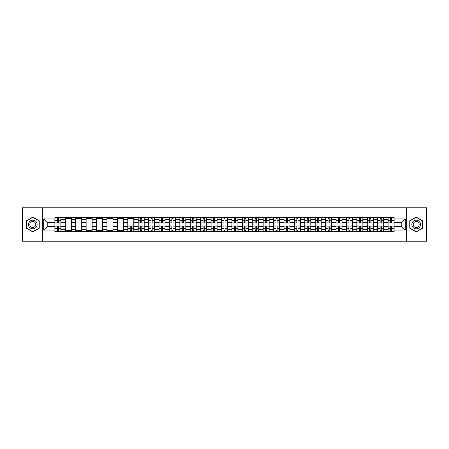 <?xml version="1.0" encoding="UTF-8"?>
<svg xmlns="http://www.w3.org/2000/svg" width="449" height="449" viewBox="0 0 449 449"><rect width="100%" height="100%" fill="white"/><g stroke="black" fill="none" stroke-linecap="round" stroke-linejoin="round"><path stroke-width="0.67" d="M406.659 241.186L426.55 241.186L426.55 207.814L22.45 207.814L22.45 241.186L406.659 241.186L406.659 207.814M65.301 231.673L65.301 219.359L60.896 219.359L60.896 231.673M60.896 219.359L60.896 217.327M65.301 219.359L65.301 217.327M71.312 217.327L71.312 231.673M75.718 231.673L75.718 217.327M81.724 217.327L81.724 231.673M86.129 231.673L86.129 217.327M92.135 217.327L92.135 231.673M96.541 231.673L96.541 217.327M102.552 217.327L102.552 231.673M106.952 231.673L106.952 217.327M112.963 217.327L112.963 231.673M117.369 231.673L117.369 217.327M123.374 217.327L123.374 231.673M127.78 231.673L127.78 217.327M133.785 217.327L133.785 231.673M138.191 231.673L138.191 217.327M144.202 217.327L144.202 231.673M148.608 231.673L148.608 217.327M154.613 217.327L154.613 231.673M159.019 231.673L159.019 217.327M165.024 217.327L165.024 231.673M169.43 231.673L169.43 217.327M175.441 217.327L175.441 231.673M179.847 231.673L179.847 217.327M185.852 217.327L185.852 231.673M190.258 231.673L190.258 217.327M196.264 217.327L196.264 231.673M200.669 231.673L200.669 217.327M206.68 217.327L206.68 231.673M211.086 231.673L211.086 217.327M217.092 217.327L217.092 231.673M221.497 231.673L221.497 217.327M227.503 217.327L227.503 231.673M231.909 231.673L231.909 217.327M237.914 217.327L237.914 231.673M242.32 231.673L242.32 217.327M248.331 217.327L248.331 231.673M252.736 231.673L252.736 217.327M258.742 217.327L258.742 231.673M263.148 231.673L263.148 217.327M269.153 217.327L269.153 231.673M273.559 231.673L273.559 217.327M279.57 217.327L279.57 231.673M283.976 231.673L283.976 217.327M289.981 217.327L289.981 231.673M294.387 231.673L294.387 217.327M300.392 217.327L300.392 231.673M304.798 231.673L304.798 217.327M310.809 217.327L310.809 231.673M315.215 231.673L315.215 217.327M321.22 217.327L321.22 231.673M325.626 231.673L325.626 217.327M331.631 217.327L331.631 231.673M336.037 231.673L336.037 217.327M342.048 217.327L342.048 231.673M346.448 231.673L346.448 217.327M352.459 217.327L352.459 231.673M356.865 231.673L356.865 217.327M362.871 217.327L362.871 231.673M367.276 231.673L367.276 217.327M373.282 217.327L373.282 231.673M377.688 231.673L377.688 217.327M383.699 217.327L383.699 231.673M388.104 231.673L388.104 217.327M388.104 226.571L383.699 226.571M377.688 226.571L373.282 226.571M367.276 226.571L362.871 226.571M356.865 226.571L352.459 226.571M346.448 226.571L342.048 226.571M336.037 226.571L331.631 226.571M325.626 226.571L321.22 226.571M315.215 226.571L310.809 226.571M304.798 226.571L300.392 226.571M294.387 226.571L289.981 226.571M283.976 226.571L279.57 226.571M273.559 226.571L269.153 226.571M263.148 226.571L258.742 226.571M252.736 226.571L248.331 226.571M242.32 226.571L237.914 226.571M231.909 226.571L227.503 226.571M221.497 226.571L217.092 226.571M211.086 226.571L206.68 226.571M200.669 226.571L196.264 226.571M190.258 226.571L185.852 226.571M179.847 226.571L175.441 226.571M169.43 226.571L165.024 226.571M159.019 226.571L154.613 226.571M148.608 226.571L144.202 226.571M138.191 226.571L133.785 226.571M127.78 226.571L123.374 226.571M117.369 226.571L112.963 226.571M106.952 226.571L102.552 226.571M96.541 226.571L92.135 226.571M86.129 226.571L81.724 226.571M75.718 226.571L71.312 226.571M65.301 226.571L60.896 226.571M388.104 222.429L383.699 222.429M377.688 222.429L373.282 222.429M367.276 222.429L362.871 222.429M356.865 222.429L352.459 222.429M346.448 222.429L342.048 222.429M336.037 222.429L331.631 222.429M325.626 222.429L321.22 222.429M315.215 222.429L310.809 222.429M304.798 222.429L300.392 222.429M294.387 222.429L289.981 222.429M283.976 222.429L279.57 222.429M273.559 222.429L269.153 222.429M263.148 222.429L258.742 222.429M252.736 222.429L248.331 222.429M242.32 222.429L237.914 222.429M231.909 222.429L227.503 222.429M221.497 222.429L217.092 222.429M211.086 222.429L206.68 222.429M200.669 222.429L196.264 222.429M190.258 222.429L185.852 222.429M179.847 222.429L175.441 222.429M169.43 222.429L165.024 222.429M159.019 222.429L154.613 222.429M148.608 222.429L144.202 222.429M138.191 222.429L133.785 222.429M127.78 222.429L123.374 222.429M117.369 222.429L112.963 222.429M106.952 222.429L102.552 222.429M96.541 222.429L92.135 222.429M86.129 222.429L81.724 222.429M75.718 222.429L71.312 222.429M65.301 222.429L60.896 222.429M47.212 226.571L54.89 226.571L54.89 222.429L47.212 222.429L47.212 226.571L43.676 230.107L43.676 218.893L54.89 218.893L54.89 222.429M394.11 222.429L394.11 226.571L401.788 226.571L401.788 222.429L394.11 222.429L394.11 217.327L54.89 217.327L54.89 218.893M394.11 218.893L405.324 218.893L405.324 230.107L394.11 230.107L394.11 226.571M54.89 226.571L54.89 231.673L394.11 231.673L394.11 230.107M54.89 230.107L43.676 230.107M42.341 241.186L42.341 207.814M39.237 220.779L32.794 217.063L26.356 220.779L26.356 228.221L32.794 231.937L39.237 228.221L39.237 220.779M422.644 220.779L416.206 217.063L409.763 220.779L409.763 228.221L416.206 231.937L422.644 228.221L422.644 220.779M58.46 230.674L57.326 230.674M57.326 218.326L58.46 218.326M71.312 230.674L65.301 230.674M65.301 218.326L71.312 218.326M81.724 230.674L75.718 230.674M75.718 218.326L81.724 218.326M92.135 230.674L86.129 230.674M86.129 218.326L92.135 218.326M102.552 230.674L96.541 230.674M96.541 218.326L102.552 218.326M112.963 230.674L106.952 230.674M106.952 218.326L112.963 218.326M123.374 230.674L117.369 230.674M117.369 218.326L123.374 218.326M131.349 230.674L130.216 230.674M127.78 218.326L133.785 218.326M141.766 230.674L140.627 230.674M140.627 218.326L141.766 218.326M152.177 230.674L151.044 230.674M151.044 218.326L152.177 218.326M162.589 230.674L161.455 230.674M161.455 218.326L162.589 218.326M173.005 230.674L171.866 230.674M171.866 218.326L173.005 218.326M183.417 230.674L182.283 230.674M182.283 218.326L183.417 218.326M193.828 230.674L192.694 230.674M192.694 218.326L193.828 218.326M204.239 230.674L203.105 230.674M203.105 218.326L204.239 218.326M214.656 230.674L213.522 230.674M213.522 218.326L214.656 218.326M225.067 230.674L223.933 230.674M223.933 218.326L225.067 218.326M235.478 230.674L234.344 230.674M234.344 218.326L235.478 218.326M245.895 230.674L244.761 230.674M244.761 218.326L245.895 218.326M256.306 230.674L255.172 230.674M255.172 218.326L256.306 218.326M266.717 230.674L265.584 230.674M265.584 218.326L266.717 218.326M277.134 230.674L275.995 230.674M275.995 218.326L277.134 218.326M287.545 230.674L286.411 230.674M286.411 218.326L287.545 218.326M297.956 230.674L296.823 230.674M296.823 218.326L297.956 218.326M308.373 230.674L307.234 230.674M307.234 218.326L308.373 218.326M318.784 230.674L317.651 230.674M317.651 218.326L318.784 218.326M329.196 230.674L328.062 230.674M328.062 218.326L329.196 218.326M339.607 230.674L338.473 230.674M338.473 218.326L339.607 218.326M350.024 230.674L348.89 230.674M348.89 218.326L350.024 218.326M360.435 230.674L359.301 230.674M359.301 218.326L360.435 218.326M370.846 230.674L369.712 230.674M369.712 218.326L370.846 218.326M381.263 230.674L380.123 230.674M380.123 218.326L381.263 218.326M391.674 230.674L390.54 230.674M390.54 218.326L391.674 218.326M43.676 218.893L47.212 222.429M401.788 226.571L405.324 230.107M401.788 222.429L405.324 218.893M58.46 222.923L60.862 223.063L58.46 223.063L58.46 217.389L60.862 217.389L57.326 217.389L57.326 223.063L54.924 223.063L54.924 217.389L56.327 217.389M60.862 222.923L60.862 217.389M57.326 218.259L58.46 218.259M57.326 225.937L57.326 231.611L54.924 231.611L54.924 225.937L57.326 225.937M58.46 230.741L57.326 230.741M59.464 231.611L60.862 231.611L60.862 225.937L58.46 225.937L58.46 231.611L56.327 231.611M29.039 226.672A4.338 4.338 0 0 0 34.966 228.255A4.338 4.338 0 0 0 36.554 222.328A4.338 4.338 0 0 0 30.627 220.745A4.338 4.338 0 0 0 29.039 226.672M30.223 225.987A2.969 2.969 0 0 0 34.281 227.071A2.969 2.969 0 0 0 35.37 223.013A2.969 2.969 0 0 0 31.312 221.929A2.969 2.969 0 0 0 30.223 225.987M32.794 217.294L39.035 220.897L39.035 228.103L32.794 231.706L26.553 228.103L26.553 220.897L32.794 217.294M412.446 226.672A4.338 4.338 0 0 0 418.373 228.255A4.338 4.338 0 0 0 419.961 222.328A4.338 4.338 0 0 0 414.034 220.745A4.338 4.338 0 0 0 412.446 226.672M413.63 225.987A2.969 2.969 0 0 0 417.688 227.071A2.969 2.969 0 0 0 418.777 223.013A2.969 2.969 0 0 0 414.719 221.929A2.969 2.969 0 0 0 413.63 225.987M416.206 217.294L422.447 220.897L422.447 228.103L416.206 231.706L409.965 228.103L409.965 220.897L416.206 217.294M141.766 222.923L144.168 223.063L141.766 223.063L141.766 217.389L144.168 217.389L140.627 217.389L140.627 223.063L138.225 223.063L138.225 217.389L139.628 217.389M144.168 222.923L144.168 217.389M140.627 218.259L141.766 218.259M152.177 222.923L154.579 223.063L152.177 223.063L152.177 217.389L154.579 217.389L151.044 217.389L151.044 223.063L148.641 223.063L148.641 217.389L150.039 217.389M154.579 222.923L154.579 217.389M151.044 218.259L152.177 218.259M162.589 222.923L164.991 223.063L162.589 223.063L162.589 217.389L164.991 217.389L161.455 217.389L161.455 223.063L159.053 223.063L159.053 217.389L160.456 217.389M164.991 222.923L164.991 217.389M161.455 218.259L162.589 218.259M173.005 222.923L175.407 223.063L173.005 223.063L173.005 217.389L175.407 217.389L171.866 217.389L171.866 223.063L169.464 223.063L169.464 217.389L170.867 217.389M175.407 222.923L175.407 217.389M171.866 218.259L173.005 218.259M183.417 222.923L185.819 223.063L183.417 223.063L183.417 217.389L185.819 217.389L182.283 217.389L182.283 223.063L179.881 223.063L179.881 217.389L181.278 217.389M185.819 222.923L185.819 217.389M182.283 218.259L183.417 218.259M193.828 222.923L196.23 223.063L193.828 223.063L193.828 217.389L196.23 217.389L192.694 217.389L192.694 223.063L190.292 223.063L190.292 217.389L191.695 217.389M196.23 222.923L196.23 217.389M192.694 218.259L193.828 218.259M204.239 222.923L206.647 223.063L204.239 223.063L204.239 217.389L206.647 217.389L203.105 217.389L203.105 223.063L200.703 223.063L200.703 217.389L202.106 217.389M206.647 222.923L206.647 217.389M203.105 218.259L204.239 218.259M214.656 222.923L217.058 223.063L214.656 223.063L214.656 217.389L217.058 217.389L213.522 217.389L213.522 223.063L211.114 223.063L211.114 217.389L212.517 217.389M217.058 222.923L217.058 217.389M213.522 218.259L214.656 218.259M225.067 222.923L227.469 223.063L225.067 223.063L225.067 217.389L227.469 217.389L223.933 217.389L223.933 223.063L221.531 223.063L221.531 217.389L222.934 217.389M227.469 222.923L227.469 217.389M223.933 218.259L225.067 218.259M235.478 222.923L237.886 223.063L235.478 223.063L235.478 217.389L237.886 217.389L234.344 217.389L234.344 223.063L231.942 223.063L231.942 217.389L233.345 217.389M237.886 222.923L237.886 217.389M234.344 218.259L235.478 218.259M245.895 222.923L248.297 223.063L245.895 223.063L245.895 217.389L248.297 217.389L244.761 217.389L244.761 223.063L242.353 223.063L242.353 217.389L243.756 217.389M248.297 222.923L248.297 217.389M244.761 218.259L245.895 218.259M256.306 222.923L258.708 223.063L256.306 223.063L256.306 217.389L258.708 217.389L255.172 217.389L255.172 223.063L252.77 223.063L252.77 217.389L254.168 217.389M258.708 222.923L258.708 217.389M255.172 218.259L256.306 218.259M266.717 222.923L269.119 223.063L266.717 223.063L266.717 217.389L269.119 217.389L265.584 217.389L265.584 223.063L263.181 223.063L263.181 217.389L264.584 217.389M269.119 222.923L269.119 217.389M265.584 218.259L266.717 218.259M277.134 222.923L279.536 223.063L277.134 223.063L277.134 217.389L279.536 217.389L275.995 217.389L275.995 223.063L273.593 223.063L273.593 217.389L274.996 217.389M279.536 222.923L279.536 217.389M275.995 218.259L277.134 218.259M130.216 225.937L130.216 231.611L127.813 231.611L127.813 225.937L130.216 225.937M131.349 230.741L130.216 230.741M132.354 231.611L133.757 231.611L133.757 225.937L131.349 225.937L131.349 231.611L129.217 231.611M140.627 225.937L140.627 231.611L138.225 231.611L138.225 225.937L140.627 225.937M141.766 230.741L140.627 230.741M142.765 231.611L144.168 231.611L144.168 225.937L141.766 225.937L141.766 231.611L139.628 231.611M151.044 225.937L151.044 231.611L148.641 231.611L148.641 225.937L151.044 225.937M152.177 230.741L151.044 230.741M153.176 231.611L154.579 231.611L154.579 225.937L152.177 225.937L152.177 231.611L150.039 231.611M161.455 225.937L161.455 231.611L159.053 231.611L159.053 225.937L161.455 225.937M162.589 230.741L161.455 230.741M163.593 231.611L164.991 231.611L164.991 225.937L162.589 225.937L162.589 231.611L160.456 231.611M171.866 225.937L171.866 231.611L169.464 231.611L169.464 225.937L171.866 225.937M173.005 230.741L171.866 230.741M174.004 231.611L175.407 231.611L175.407 225.937L173.005 225.937L173.005 231.611L170.867 231.611M182.283 225.937L182.283 231.611L179.881 231.611L179.881 225.937L182.283 225.937M183.417 230.741L182.283 230.741M184.416 231.611L185.819 231.611L185.819 225.937L183.417 225.937L183.417 231.611L181.278 231.611M192.694 225.937L192.694 231.611L190.292 231.611L190.292 225.937L192.694 225.937M193.828 230.741L192.694 230.741M194.832 231.611L196.23 231.611L196.23 225.937L193.828 225.937L193.828 231.611L191.695 231.611M203.105 225.937L203.105 231.611L200.703 231.611L200.703 225.937L203.105 225.937M204.239 230.741L203.105 230.741M205.244 231.611L206.647 231.611L206.647 225.937L204.239 225.937L204.239 231.611L202.106 231.611M213.522 225.937L213.522 231.611L211.114 231.611L211.114 225.937L213.522 225.937M214.656 230.741L213.522 230.741M215.655 231.611L217.058 231.611L217.058 225.937L214.656 225.937L214.656 231.611L212.517 231.611M223.933 225.937L223.933 231.611L221.531 231.611L221.531 225.937L223.933 225.937M225.067 230.741L223.933 230.741M226.066 231.611L227.469 231.611L227.469 225.937L225.067 225.937L225.067 231.611L222.934 231.611M234.344 225.937L234.344 231.611L231.942 231.611L231.942 225.937L234.344 225.937M235.478 230.741L234.344 230.741M236.483 231.611L237.886 231.611L237.886 225.937L235.478 225.937L235.478 231.611L233.345 231.611M244.761 225.937L244.761 231.611L242.353 231.611L242.353 225.937L244.761 225.937M245.895 230.741L244.761 230.741M246.894 231.611L248.297 231.611L248.297 225.937L245.895 225.937L245.895 231.611L243.756 231.611M255.172 225.937L255.172 231.611L252.77 231.611L252.77 225.937L255.172 225.937M256.306 230.741L255.172 230.741M257.305 231.611L258.708 231.611L258.708 225.937L256.306 225.937L256.306 231.611L254.168 231.611M265.584 225.937L265.584 231.611L263.181 231.611L263.181 225.937L265.584 225.937M266.717 230.741L265.584 230.741M267.722 231.611L269.119 231.611L269.119 225.937L266.717 225.937L266.717 231.611L264.584 231.611M275.995 225.937L275.995 231.611L273.593 231.611L273.593 225.937L275.995 225.937M277.134 230.741L275.995 230.741M278.133 231.611L279.536 231.611L279.536 225.937L277.134 225.937L277.134 231.611L274.996 231.611M287.545 222.923L289.947 223.063L287.545 223.063L287.545 217.389L289.947 217.389L286.411 217.389L286.411 223.063L284.009 223.063L284.009 217.389L285.407 217.389M289.947 222.923L289.947 217.389M286.411 218.259L287.545 218.259M286.411 225.937L286.411 231.611L284.009 231.611L284.009 225.937L286.411 225.937M287.545 230.741L286.411 230.741M288.544 231.611L289.947 231.611L289.947 225.937L287.545 225.937L287.545 231.611L285.407 231.611M297.956 222.923L300.359 223.063L297.956 223.063L297.956 217.389L300.359 217.389L296.823 217.389L296.823 223.063L294.421 223.063L294.421 217.389L295.824 217.389M300.359 222.923L300.359 217.389M296.823 218.259L297.956 218.259M296.823 225.937L296.823 231.611L294.421 231.611L294.421 225.937L296.823 225.937M297.956 230.741L296.823 230.741M298.961 231.611L300.359 231.611L300.359 225.937L297.956 225.937L297.956 231.611L295.824 231.611M308.373 222.923L310.775 223.063L308.373 223.063L308.373 217.389L310.775 217.389L307.234 217.389L307.234 223.063L304.832 223.063L304.832 217.389L306.235 217.389M310.775 222.923L310.775 217.389M307.234 218.259L308.373 218.259M307.234 225.937L307.234 231.611L304.832 231.611L304.832 225.937L307.234 225.937M308.373 230.741L307.234 230.741M309.372 231.611L310.775 231.611L310.775 225.937L308.373 225.937L308.373 231.611L306.235 231.611M318.784 222.923L321.187 223.063L318.784 223.063L318.784 217.389L321.187 217.389L317.651 217.389L317.651 223.063L315.243 223.063L315.243 217.389L316.646 217.389M321.187 222.923L321.187 217.389M317.651 218.259L318.784 218.259M317.651 225.937L317.651 231.611L315.243 231.611L315.243 225.937L317.651 225.937M318.784 230.741L317.651 230.741M319.783 231.611L321.187 231.611L321.187 225.937L318.784 225.937L318.784 231.611L316.646 231.611M329.196 222.923L331.598 223.063L329.196 223.063L329.196 217.389L331.598 217.389L328.062 217.389L328.062 223.063L325.66 223.063L325.66 217.389L327.063 217.389M331.598 222.923L331.598 217.389M328.062 218.259L329.196 218.259M328.062 225.937L328.062 231.611L325.66 231.611L325.66 225.937L328.062 225.937M329.196 230.741L328.062 230.741M330.2 231.611L331.598 231.611L331.598 225.937L329.196 225.937L329.196 231.611L327.063 231.611M339.607 222.923L342.015 223.063L339.607 223.063L339.607 217.389L342.015 217.389L338.473 217.389L338.473 223.063L336.071 223.063L336.071 217.389L337.474 217.389M342.015 222.923L342.015 217.389M338.473 218.259L339.607 218.259M338.473 225.937L338.473 231.611L336.071 231.611L336.071 225.937L338.473 225.937M339.607 230.741L338.473 230.741M340.611 231.611L342.015 231.611L342.015 225.937L339.607 225.937L339.607 231.611L337.474 231.611M350.024 222.923L352.426 223.063L350.024 223.063L350.024 217.389L352.426 217.389L348.89 217.389L348.89 223.063L346.482 223.063L346.482 217.389L347.885 217.389M352.426 222.923L352.426 217.389M348.89 218.259L350.024 218.259M348.89 225.937L348.89 231.611L346.482 231.611L346.482 225.937L348.89 225.937M350.024 230.741L348.89 230.741M351.023 231.611L352.426 231.611L352.426 225.937L350.024 225.937L350.024 231.611L347.885 231.611M360.435 222.923L362.837 223.063L360.435 223.063L360.435 217.389L362.837 217.389L359.301 217.389L359.301 223.063L356.899 223.063L356.899 217.389L358.296 217.389M362.837 222.923L362.837 217.389M359.301 218.259L360.435 218.259M359.301 225.937L359.301 231.611L356.899 231.611L356.899 225.937L359.301 225.937M360.435 230.741L359.301 230.741M361.434 231.611L362.837 231.611L362.837 225.937L360.435 225.937L360.435 231.611L358.296 231.611M370.846 222.923L373.248 223.063L370.846 223.063L370.846 217.389L373.248 217.389L369.712 217.389L369.712 223.063L367.31 223.063L367.31 217.389L368.713 217.389M373.248 222.923L373.248 217.389M369.712 218.259L370.846 218.259M369.712 225.937L369.712 231.611L367.31 231.611L367.31 225.937L369.712 225.937M370.846 230.741L369.712 230.741M371.851 231.611L373.248 231.611L373.248 225.937L370.846 225.937L370.846 231.611L368.713 231.611M381.263 222.923L383.665 223.063L381.263 223.063L381.263 217.389L383.665 217.389L380.123 217.389L380.123 223.063L377.721 223.063L377.721 217.389L379.124 217.389M383.665 222.923L383.665 217.389M380.123 218.259L381.263 218.259M380.123 225.937L380.123 231.611L377.721 231.611L377.721 225.937L380.123 225.937M381.263 230.741L380.123 230.741M382.262 231.611L383.665 231.611L383.665 225.937L381.263 225.937L381.263 231.611L379.124 231.611M391.674 222.923L394.076 223.063L391.674 223.063L391.674 217.389L394.076 217.389L390.54 217.389L390.54 223.063L388.138 223.063L388.138 217.389L389.536 217.389M394.076 222.923L394.076 217.389M390.54 218.259L391.674 218.259M390.54 225.937L390.54 231.611L388.138 231.611L388.138 225.937L390.54 225.937M391.674 230.741L390.54 230.741M392.673 231.611L394.076 231.611L394.076 225.937L391.674 225.937L391.674 231.611L389.536 231.611M377.688 219.359L373.282 219.359M367.276 219.359L362.871 219.359M356.865 219.359L352.459 219.359M346.448 219.359L342.048 219.359M336.037 219.359L331.631 219.359M325.626 219.359L321.22 219.359M315.215 219.359L310.809 219.359M304.798 219.359L300.392 219.359M294.387 219.359L289.981 219.359M283.976 219.359L279.57 219.359M273.559 219.359L269.153 219.359M263.148 219.359L258.742 219.359M252.736 219.359L248.331 219.359M242.32 219.359L237.914 219.359M231.909 219.359L227.503 219.359M221.497 219.359L217.092 219.359M211.086 219.359L206.68 219.359M200.669 219.359L196.264 219.359M190.258 219.359L185.852 219.359M179.847 219.359L175.441 219.359M169.43 219.359L165.024 219.359M159.019 219.359L154.613 219.359M148.608 219.359L144.202 219.359M138.191 219.359L133.785 219.359M127.78 219.359L123.374 219.359M117.369 219.359L112.963 219.359M106.952 219.359L102.552 219.359M96.541 219.359L92.135 219.359M86.129 219.359L81.724 219.359M75.718 219.359L71.312 219.359M388.104 219.359L383.699 219.359M377.688 229.641L373.282 229.641M367.276 229.641L362.871 229.641M356.865 229.641L352.459 229.641M346.448 229.641L342.048 229.641M336.037 229.641L331.631 229.641M325.626 229.641L321.22 229.641M315.215 229.641L310.809 229.641M304.798 229.641L300.392 229.641M294.387 229.641L289.981 229.641M283.976 229.641L279.57 229.641M273.559 229.641L269.153 229.641M263.148 229.641L258.742 229.641M252.736 229.641L248.331 229.641M242.32 229.641L237.914 229.641M231.909 229.641L227.503 229.641M221.497 229.641L217.092 229.641M211.086 229.641L206.68 229.641M200.669 229.641L196.264 229.641M190.258 229.641L185.852 229.641M179.847 229.641L175.441 229.641M169.43 229.641L165.024 229.641M159.019 229.641L154.613 229.641M148.608 229.641L144.202 229.641M138.191 229.641L133.785 229.641M127.78 229.641L123.374 229.641M117.369 229.641L112.963 229.641M106.952 229.641L102.552 229.641M96.541 229.641L92.135 229.641M86.129 229.641L81.724 229.641M75.718 229.641L71.312 229.641M65.301 229.641L60.896 229.641M388.104 229.641L383.699 229.641M58.46 220.672L60.862 220.672M54.924 222.923L57.326 222.923M54.924 220.672L57.326 220.672M57.326 226.077L54.924 226.077M57.326 228.328L54.924 228.328M60.862 226.077L58.46 226.077M60.862 228.328L58.46 228.328M141.766 220.672L144.168 220.672M138.225 222.923L140.627 222.923M138.225 220.672L140.627 220.672M152.177 220.672L154.579 220.672M148.641 222.923L151.044 222.923M148.641 220.672L151.044 220.672M162.589 220.672L164.991 220.672M159.053 222.923L161.455 222.923M159.053 220.672L161.455 220.672M173.005 220.672L175.407 220.672M169.464 222.923L171.866 222.923M169.464 220.672L171.866 220.672M183.417 220.672L185.819 220.672M179.881 222.923L182.283 222.923M179.881 220.672L182.283 220.672M193.828 220.672L196.23 220.672M190.292 222.923L192.694 222.923M190.292 220.672L192.694 220.672M204.239 220.672L206.647 220.672M200.703 222.923L203.105 222.923M200.703 220.672L203.105 220.672M214.656 220.672L217.058 220.672M211.114 222.923L213.522 222.923M211.114 220.672L213.522 220.672M225.067 220.672L227.469 220.672M221.531 222.923L223.933 222.923M221.531 220.672L223.933 220.672M235.478 220.672L237.886 220.672M231.942 222.923L234.344 222.923M231.942 220.672L234.344 220.672M245.895 220.672L248.297 220.672M242.353 222.923L244.761 222.923M242.353 220.672L244.761 220.672M256.306 220.672L258.708 220.672M252.77 222.923L255.172 222.923M252.77 220.672L255.172 220.672M266.717 220.672L269.119 220.672M263.181 222.923L265.584 222.923M263.181 220.672L265.584 220.672M277.134 220.672L279.536 220.672M273.593 222.923L275.995 222.923M273.593 220.672L275.995 220.672M130.216 226.077L127.813 226.077M130.216 228.328L127.813 228.328M133.757 226.077L131.349 226.077M133.757 228.328L131.349 228.328M140.627 226.077L138.225 226.077M140.627 228.328L138.225 228.328M144.168 226.077L141.766 226.077M144.168 228.328L141.766 228.328M151.044 226.077L148.641 226.077M151.044 228.328L148.641 228.328M154.579 226.077L152.177 226.077M154.579 228.328L152.177 228.328M161.455 226.077L159.053 226.077M161.455 228.328L159.053 228.328M164.991 226.077L162.589 226.077M164.991 228.328L162.589 228.328M171.866 226.077L169.464 226.077M171.866 228.328L169.464 228.328M175.407 226.077L173.005 226.077M175.407 228.328L173.005 228.328M182.283 226.077L179.881 226.077M182.283 228.328L179.881 228.328M185.819 226.077L183.417 226.077M185.819 228.328L183.417 228.328M192.694 226.077L190.292 226.077M192.694 228.328L190.292 228.328M196.23 226.077L193.828 226.077M196.23 228.328L193.828 228.328M203.105 226.077L200.703 226.077M203.105 228.328L200.703 228.328M206.647 226.077L204.239 226.077M206.647 228.328L204.239 228.328M213.522 226.077L211.114 226.077M213.522 228.328L211.114 228.328M217.058 226.077L214.656 226.077M217.058 228.328L214.656 228.328M223.933 226.077L221.531 226.077M223.933 228.328L221.531 228.328M227.469 226.077L225.067 226.077M227.469 228.328L225.067 228.328M234.344 226.077L231.942 226.077M234.344 228.328L231.942 228.328M237.886 226.077L235.478 226.077M237.886 228.328L235.478 228.328M244.761 226.077L242.353 226.077M244.761 228.328L242.353 228.328M248.297 226.077L245.895 226.077M248.297 228.328L245.895 228.328M255.172 226.077L252.77 226.077M255.172 228.328L252.77 228.328M258.708 226.077L256.306 226.077M258.708 228.328L256.306 228.328M265.584 226.077L263.181 226.077M265.584 228.328L263.181 228.328M269.119 226.077L266.717 226.077M269.119 228.328L266.717 228.328M275.995 226.077L273.593 226.077M275.995 228.328L273.593 228.328M279.536 226.077L277.134 226.077M279.536 228.328L277.134 228.328M287.545 220.672L289.947 220.672M284.009 222.923L286.411 222.923M284.009 220.672L286.411 220.672M286.411 226.077L284.009 226.077M286.411 228.328L284.009 228.328M289.947 226.077L287.545 226.077M289.947 228.328L287.545 228.328M297.956 220.672L300.359 220.672M294.421 222.923L296.823 222.923M294.421 220.672L296.823 220.672M296.823 226.077L294.421 226.077M296.823 228.328L294.421 228.328M300.359 226.077L297.956 226.077M300.359 228.328L297.956 228.328M308.373 220.672L310.775 220.672M304.832 222.923L307.234 222.923M304.832 220.672L307.234 220.672M307.234 226.077L304.832 226.077M307.234 228.328L304.832 228.328M310.775 226.077L308.373 226.077M310.775 228.328L308.373 228.328M318.784 220.672L321.187 220.672M315.243 222.923L317.651 222.923M315.243 220.672L317.651 220.672M317.651 226.077L315.243 226.077M317.651 228.328L315.243 228.328M321.187 226.077L318.784 226.077M321.187 228.328L318.784 228.328M329.196 220.672L331.598 220.672M325.66 222.923L328.062 222.923M325.66 220.672L328.062 220.672M328.062 226.077L325.66 226.077M328.062 228.328L325.66 228.328M331.598 226.077L329.196 226.077M331.598 228.328L329.196 228.328M339.607 220.672L342.015 220.672M336.071 222.923L338.473 222.923M336.071 220.672L338.473 220.672M338.473 226.077L336.071 226.077M338.473 228.328L336.071 228.328M342.015 226.077L339.607 226.077M342.015 228.328L339.607 228.328M350.024 220.672L352.426 220.672M346.482 222.923L348.89 222.923M346.482 220.672L348.89 220.672M348.89 226.077L346.482 226.077M348.89 228.328L346.482 228.328M352.426 226.077L350.024 226.077M352.426 228.328L350.024 228.328M360.435 220.672L362.837 220.672M356.899 222.923L359.301 222.923M356.899 220.672L359.301 220.672M359.301 226.077L356.899 226.077M359.301 228.328L356.899 228.328M362.837 226.077L360.435 226.077M362.837 228.328L360.435 228.328M370.846 220.672L373.248 220.672M367.31 222.923L369.712 222.923M367.31 220.672L369.712 220.672M369.712 226.077L367.31 226.077M369.712 228.328L367.31 228.328M373.248 226.077L370.846 226.077M373.248 228.328L370.846 228.328M381.263 220.672L383.665 220.672M377.721 222.923L380.123 222.923M377.721 220.672L380.123 220.672M380.123 226.077L377.721 226.077M380.123 228.328L377.721 228.328M383.665 226.077L381.263 226.077M383.665 228.328L381.263 228.328M391.674 220.672L394.076 220.672M388.138 222.923L390.54 222.923M388.138 220.672L390.54 220.672M390.54 226.077L388.138 226.077M390.54 228.328L388.138 228.328M394.076 226.077L391.674 226.077M394.076 228.328L391.674 228.328"/></g></svg>
